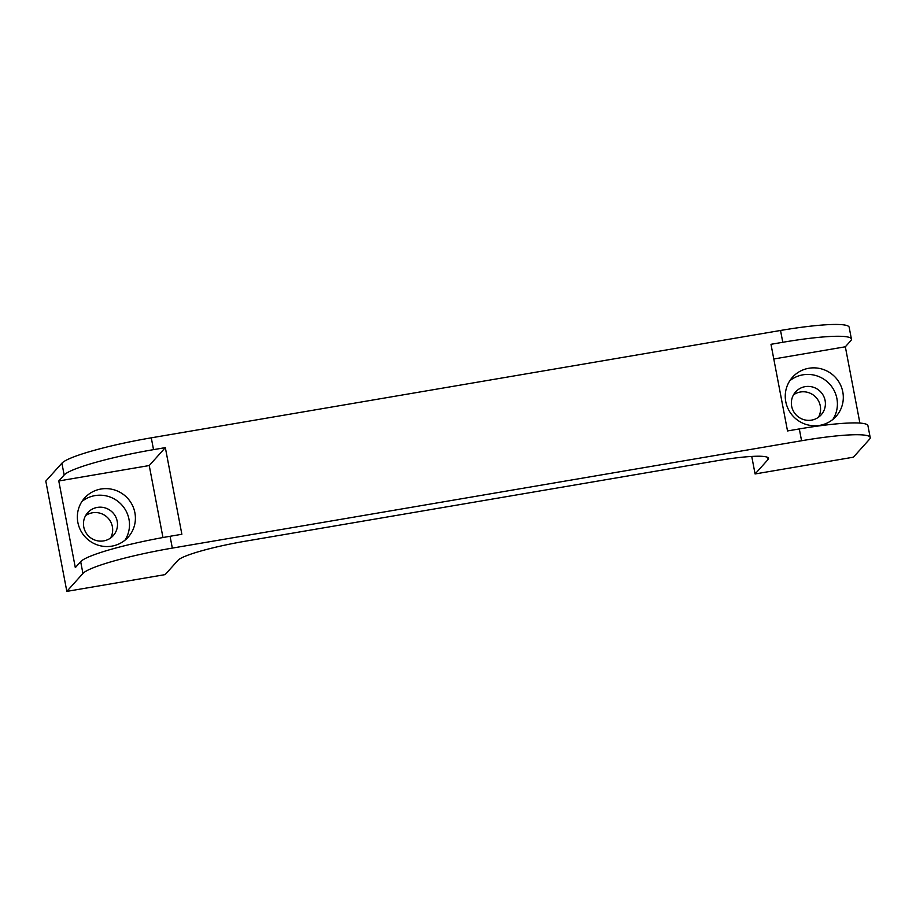 <?xml version="1.0" encoding="UTF-8"?>
<svg xmlns="http://www.w3.org/2000/svg" width="916" height="916" viewBox="0 0 916 916"><rect width="100%" height="100%" fill="white"/><g stroke="black" fill="none" stroke-linecap="round" stroke-linejoin="round"><path stroke-width="1.37" d="M100.932 489.03A29.289 28.705 41.9 0 0 84.593 498.018A29.289 28.705 41.9 0 0 81.169 531.44A29.289 28.705 41.9 0 0 111.821 546.142A29.289 28.705 41.9 0 0 128.16 537.165A29.289 28.705 41.9 0 0 131.583 503.731A29.289 28.705 41.9 0 0 100.932 489.03M124.954 540.211A29.289 28.705 41.9 0 0 124.496 508.38A29.289 28.705 41.9 0 0 95.024 495.602A29.289 28.705 41.9 0 0 81.902 501.533M97.279 507.418A17.164 16.831 41.9 0 0 85.703 532.276A17.164 16.831 41.9 0 0 113.252 535.631A17.164 16.831 41.9 0 0 97.279 507.418M85.589 515.639A17.164 16.831 -138.1 0 1 110.538 538.047M808.839 368.266A29.289 28.705 41.9 0 0 792.489 377.243A29.289 28.705 41.9 0 0 789.077 410.677A29.289 28.705 41.9 0 0 819.728 425.368A29.289 28.705 41.9 0 0 836.068 416.391A29.289 28.705 41.9 0 0 839.491 382.957A29.289 28.705 41.9 0 0 808.839 368.266M832.862 419.436A29.289 28.705 41.9 0 0 832.404 387.605A29.289 28.705 41.9 0 0 802.931 374.827A29.289 28.705 41.9 0 0 789.798 380.758M805.187 386.644A17.164 16.831 41.9 0 0 793.6 411.513A17.164 16.831 41.9 0 0 821.148 414.856A17.164 16.831 41.9 0 0 805.187 386.644M793.496 394.865A17.164 16.831 -138.1 0 1 818.435 417.284M64.154 475.003L58.784 480.969L75.318 567.622L80.677 561.645A80.791 9.847 -10.8 0 1 170.067 536.284L181.86 534.268L165.338 447.626L153.533 449.642A80.791 9.847 169.2 0 0 64.154 475.003L61.899 463.187L45.8 481.106L66.834 591.381L165.155 574.607L178.036 560.271A60.593 7.385 -10.8 0 1 245.076 541.253L717.01 460.737A60.593 7.385 -10.8 0 1 768.49 458.344A60.593 7.385 -10.8 0 1 767.952 459.637L755.082 473.961L751.738 456.431M755.082 473.961L853.403 457.187L869.49 439.279A80.791 9.847 169.2 0 0 870.2 437.55A80.791 9.847 169.2 0 0 801.569 440.745L172.322 548.1A80.791 9.847 169.2 0 0 82.932 573.462L66.834 591.381M859.895 423.077L845.342 346.786L850.712 340.809A80.791 9.847 169.2 0 0 851.422 339.092A80.791 9.847 169.2 0 0 782.779 342.286L770.986 344.301L787.52 430.944L799.313 428.928A80.791 9.847 -10.8 0 1 867.944 425.734L870.2 437.55M782.779 342.286L780.535 330.47L151.277 437.825L153.533 449.642M780.535 330.47A80.791 9.847 -10.8 0 1 849.166 327.275L851.422 339.092M61.899 463.187A80.791 9.847 -10.8 0 1 151.277 437.825M773.791 358.992L845.342 346.786M165.338 447.626L149.239 465.546L162.968 537.532M149.239 465.546L58.784 480.969M801.569 440.745L799.313 428.928M170.067 536.284L172.322 548.1M82.932 573.462L80.677 561.645M767.952 459.637L767.516 457.336"/></g></svg>
